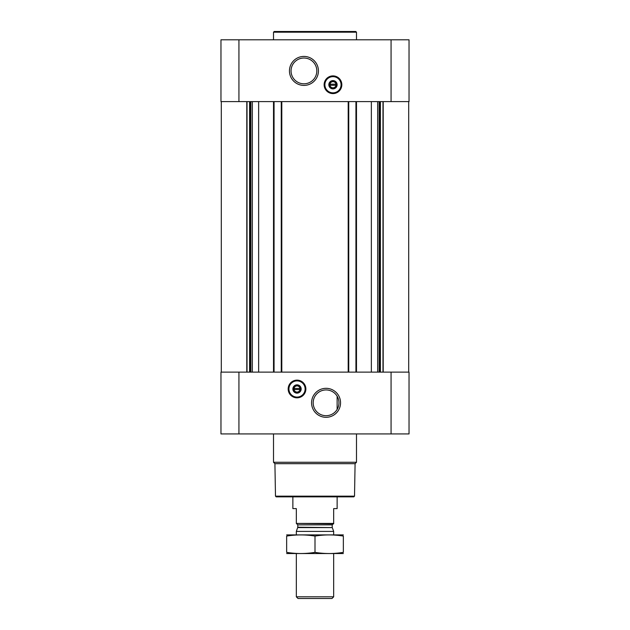 <?xml version="1.0" encoding="UTF-8"?>
<svg xmlns="http://www.w3.org/2000/svg" width="630" height="630" viewBox="0 0 630 630"><rect width="100%" height="100%" fill="white"/><g stroke="black" fill="none" stroke-linecap="round" stroke-linejoin="round"><path stroke-width="0.94" d="M326.064 389.931A12.883 12.883 0 0 1 337.223 409.256A12.883 12.883 0 0 1 314.905 409.256A12.883 12.883 0 0 1 326.064 389.931M337.129 409.413L337.129 396.215L337.129 409.413M238.935 39.8L220.965 39.8L220.965 101.611L238.935 101.611L238.935 39.8L409.035 39.8L409.035 101.611L238.935 101.611M409.035 433.928L220.965 433.928L220.965 372.117L409.035 372.117L409.035 433.928M258.647 101.611L258.647 372.117M371.353 101.611L371.353 372.117M297.021 380.134A8.851 8.851 0 0 1 304.684 393.411A8.851 8.851 0 0 1 289.359 393.411A8.851 8.851 0 0 1 297.021 380.134M326.064 388.324A14.49 14.49 0 0 1 338.609 410.059A14.49 14.49 0 0 1 313.512 410.059A14.49 14.49 0 0 1 326.064 388.324M355.934 101.611L355.934 372.117M348.744 101.611L348.744 372.117M281.256 101.611L281.256 372.117M274.066 101.611L274.066 372.117M332.979 75.891A8.851 8.851 0 0 1 340.641 89.169A8.851 8.851 0 0 1 325.316 89.169A8.851 8.851 0 0 1 332.979 75.891M303.936 56.424A14.49 14.49 0 0 1 316.488 78.159A14.49 14.49 0 0 1 291.391 78.159A14.49 14.49 0 0 1 303.936 56.424M354.517 496.164L275.483 496.164L276.176 496.857L353.824 496.857L354.517 496.164L355.084 463.688L356.486 462.278L356.486 433.928M275.483 496.164L274.916 463.688L355.084 463.688M274.916 463.688L273.514 462.278L356.486 462.278M273.514 462.278L273.514 433.928M297.021 385.906A3.087 3.087 0 0 1 299.691 390.529A3.087 3.087 0 0 1 294.352 390.529A3.087 3.087 0 0 1 297.021 385.906M294.257 388.434L299.786 388.434L299.786 389.537L294.257 389.537L294.257 388.434M297.021 385.214A3.772 3.772 0 0 1 300.289 390.876A3.772 3.772 0 0 1 293.753 390.876A3.772 3.772 0 0 1 297.021 385.214M297.021 384.835A4.15 4.15 0 0 1 300.612 391.065A4.15 4.15 0 0 1 293.43 391.065A4.15 4.15 0 0 1 297.021 384.835M297.021 380.898A8.088 8.088 0 0 1 304.03 393.033A8.088 8.088 0 0 1 290.013 393.033A8.088 8.088 0 0 1 297.021 380.898M297.021 380.685A8.3 8.3 0 0 1 304.211 393.136A8.3 8.3 0 0 1 289.839 393.136A8.3 8.3 0 0 1 297.021 380.685M273.514 39.8L273.514 32.193L356.486 32.193L356.486 39.8M273.514 32.193L274.207 31.5L355.793 31.5L356.486 32.193M303.936 58.031A12.883 12.883 0 0 1 315.094 77.356A12.883 12.883 0 0 1 292.777 77.356A12.883 12.883 0 0 1 303.936 58.031M332.979 81.656A3.087 3.087 0 0 1 335.648 86.286A3.087 3.087 0 0 1 330.309 86.286A3.087 3.087 0 0 1 332.979 81.656M330.214 84.192L335.743 84.192L335.743 85.294L330.214 85.294L330.214 84.192M332.979 80.971A3.772 3.772 0 0 1 336.247 86.633A3.772 3.772 0 0 1 329.71 86.633A3.772 3.772 0 0 1 332.979 80.971M332.979 80.593A4.15 4.15 0 0 1 336.57 86.814A4.15 4.15 0 0 1 329.388 86.814A4.15 4.15 0 0 1 332.979 80.593M332.979 76.655A8.088 8.088 0 0 1 339.987 88.791A8.088 8.088 0 0 1 325.97 88.791A8.088 8.088 0 0 1 332.979 76.655M332.979 76.443A8.3 8.3 0 0 1 340.161 88.893A8.3 8.3 0 0 1 325.789 88.893A8.3 8.3 0 0 1 332.979 76.443M333.672 523.428L296.328 523.428L333.672 523.821L333.672 508.607L337.129 508.607L337.129 496.857M296.328 523.428L296.328 508.607L292.871 508.607L292.871 496.857M333.672 596.807L296.328 596.807L298.029 598.5L331.971 598.5L333.672 596.807L333.672 553.557M296.328 534.886L296.328 531.405L333.672 531.405L333.672 534.886M296.328 596.807L296.328 553.557M296.746 523.821L297.785 524.861L297.785 527.231L296.328 531.405M286.65 553.534L343.35 553.534M343.35 552.36C343.35 553.904 343.35 553.904 343.35 552.36C333.9 553.912 324.45 553.912 315 552.36C305.55 553.912 296.1 553.912 286.65 552.36C286.65 553.904 286.65 553.904 286.65 552.36L286.65 536.083C286.65 534.531 286.65 534.531 286.65 536.083C296.1 534.531 305.55 534.531 315 536.083C324.45 534.531 333.9 534.531 343.35 536.083C343.35 534.531 343.35 534.531 343.35 536.083L343.35 552.36M315 552.36L315 536.083M286.65 534.901L343.35 534.901M273.514 101.611L273.514 372.117M281.807 101.611L281.807 372.117M348.193 101.611L348.193 372.117M356.486 101.611L356.486 372.117M391.065 433.928L391.065 372.117M238.935 433.928L238.935 372.117M383.205 101.611L383.205 372.117M382.977 101.611L382.977 372.117M380.418 101.611L380.418 372.117M379.937 101.611L379.937 372.117M379.126 101.611L379.126 372.117M377.661 101.611L377.661 372.117M252.339 101.611L252.339 372.117M250.874 101.611L250.874 372.117M250.063 101.611L250.063 372.117M249.582 101.611L249.582 372.117M247.023 101.611L247.023 372.117M246.795 101.611L246.795 372.117M391.065 101.611L391.065 39.8M297.021 380.276A8.718 8.718 0 0 1 304.566 393.341A8.718 8.718 0 0 1 289.477 393.341A8.718 8.718 0 0 1 297.021 380.276M332.979 76.025A8.718 8.718 0 0 1 340.523 89.098A8.718 8.718 0 0 1 325.434 89.098A8.718 8.718 0 0 1 332.979 76.025M297.722 527.586L332.278 527.586L333.672 531.405M297.785 527.231L332.278 527.586M297.785 524.861L332.215 524.861L333.254 523.821M408.697 101.611L408.697 372.117M221.303 101.611L221.303 372.117M332.215 527.231L332.215 524.861"/></g></svg>

